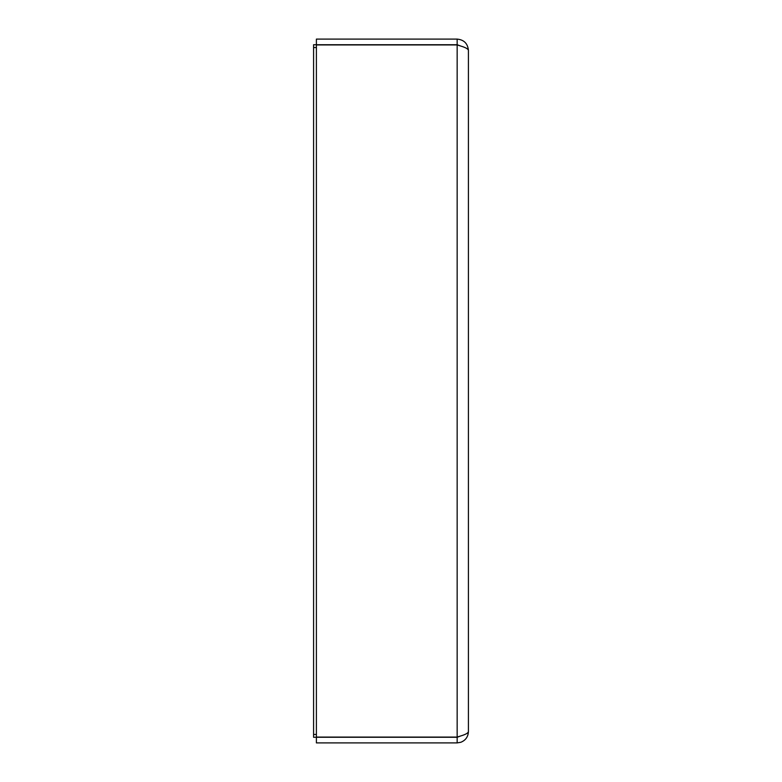 <?xml version="1.0" encoding="UTF-8"?>
<svg xmlns="http://www.w3.org/2000/svg" width="782" height="782" viewBox="0 0 782 782"><rect width="100%" height="100%" fill="white"/><g stroke="black" fill="none" stroke-linecap="round" stroke-linejoin="round"><path stroke-width="1.17" d="M316.397 44.73L316.397 39.1L457.157 39.1C463.99 39.774 467.744 43.528 468.418 50.361L468.418 731.639L468.418 50.361C468.125 48.934 465.593 47.497 460.803 46.07L457.157 44.73L313.582 44.73L313.582 47.546L316.397 47.546M457.157 44.926L457.157 737.074L316.397 737.074L316.397 44.926L457.157 44.926L460.803 46.07M457.157 44.73L457.157 39.1M457.157 737.074L460.803 735.93C465.593 734.503 468.125 733.066 468.418 731.639C468.125 736.81 465.593 740.359 460.803 742.284L457.157 742.9L316.397 742.9L316.397 737.27L457.157 737.27L457.157 742.9M460.803 735.93L457.157 737.27M316.397 734.454L313.582 734.454L313.582 47.546M313.582 734.454L313.582 737.27L316.397 737.27"/></g></svg>
